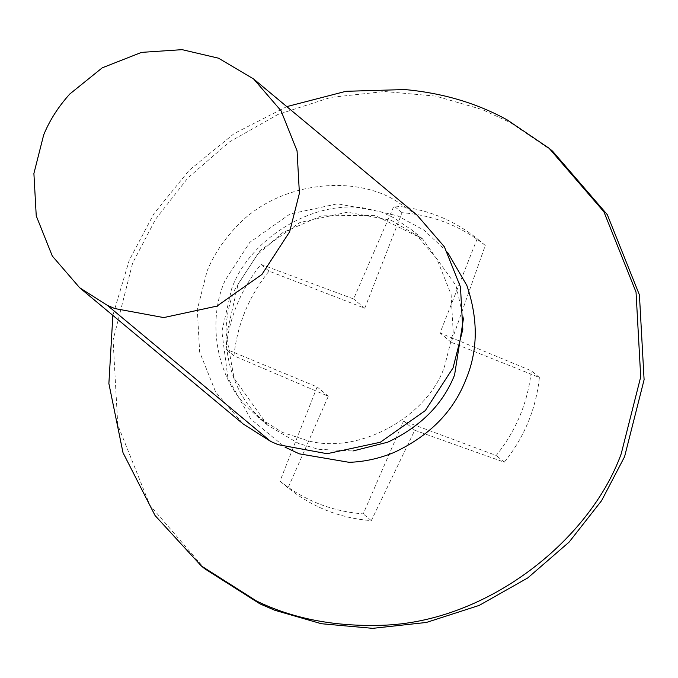 <?xml version="1.0" encoding="UTF-8"?>
<svg xmlns="http://www.w3.org/2000/svg" width="678" height="678" viewBox="0 0 678 678"><rect width="100%" height="100%" fill="white"/><g stroke="black" fill="none" stroke-linecap="round" stroke-linejoin="round"><path stroke-width="0.51" stroke-dasharray="3.39 2.54" d="M417.029 215.104L396.062 200.9C352.229 173.5 274.251 182.162 233.156 230.173C221.57 243.088 212.875 256.733 207.07 271.098L197.306 309.6L199.646 352.001L215.706 392.147L243.088 423.894M393.689 217.723L381.061 211.85L337.449 203.807L289.981 214.028L249.885 242.258L225.164 280.319C208.239 316.948 214.163 372.739 245.885 405.647L257.284 416.563L281.989 432.25L308.397 440.903C361.018 454.718 428.225 415.258 444.497 366.629L453.201 332.296L451.116 294.489L436.793 258.699L412.377 230.384L393.689 217.723M286.794 106.615L234.207 133.541L189.111 170.364L153.847 213.824L129.218 260.31L112.862 315.406M552.528 151.135L510.61 122.735L482.295 109.565L435.81 96.132L384.468 91.513L330.788 97.403L277.988 114.446L229.461 141.914L188.06 177.772L155.593 219.197L132.608 263.132L113.082 340.136L117.769 424.937L149.889 505.22L204.654 568.723M260.954 264.386L353.594 298.947L393.969 205.968C425.225 208.417 452.963 219.333 477.193 238.715L440.022 332.957L531.315 370.764C527.942 402.274 516.246 430.513 496.228 455.472L403.571 420.953L363.213 513.89C331.966 511.441 304.219 500.525 279.989 481.143L317.143 386.943L225.867 349.094C229.249 317.584 240.944 289.345 260.954 264.386L269.039 271.115L364.764 308.253L353.594 298.947M364.764 308.253L402.054 212.697C433.301 215.146 461.048 226.062 485.279 245.444L451.192 342.271L539.4 377.502C536.027 409.012 524.323 437.251 504.313 462.21L414.75 430.259L371.298 520.628C340.051 518.178 312.304 507.263 288.074 487.88L328.313 396.249L233.952 355.823L225.867 349.094M233.952 355.823C237.334 324.313 249.029 296.083 269.039 271.115M328.313 396.249L317.143 386.943M288.074 487.88L279.989 481.143M371.298 520.628L363.213 513.89M414.75 430.259L403.571 420.953M504.313 462.21L496.228 455.472M539.4 377.502L531.315 370.764M451.192 342.271L440.022 332.957M485.279 245.444L477.193 238.715M402.054 212.697L393.969 205.968M463.506 318.262L455.972 285.523L422.53 238.842L391.138 220.248L347.526 212.197L300.057 222.426L259.962 250.657L235.241 288.709C218.316 325.338 224.24 381.138 255.962 414.038L267.437 425.021L298.667 443.488L318.474 449.302L352.95 450.972M447.472 252.148L424.097 230.215L397.774 215.909L362.552 207.748C308.346 200.849 247.928 242.165 231.63 288.879L221.876 331.534L227.91 377.993L250.758 419.055L285.031 447.149M422.453 238.783L412.377 230.384M267.361 424.953L257.284 416.563M267.437 425.021L234.122 378.409L226.376 335.534L238.139 284.031L257.233 254.869L282.862 232.554L321.533 215.824L374.68 215.324L422.53 238.842"/><path stroke-width="1.02" d="M79.682 287.769L243.088 423.894L270.793 441.497L278.209 444.683L327.118 453.709L380.358 442.234L425.326 410.571L453.048 367.891L462.811 329.389L460.472 286.989L444.412 246.851L417.029 215.104L253.623 78.979L218.511 58.189L182.094 49.655L141.558 52.376L102.234 67.825L69.749 94.047C58.172 106.963 49.477 120.608 43.663 134.973L33.9 173.475L36.239 215.875L52.299 256.021L79.682 287.769L107.387 305.371L114.802 308.558L163.712 317.584L216.952 306.109L261.92 274.454L289.642 231.766L299.405 193.272L297.066 150.872L281.006 110.726L253.623 78.979M112.862 315.406L108.878 383.553L123.006 452.692L155.076 515.551L201.264 565.893L256.674 601.098C291.803 618.073 331.737 626.167 376.459 625.37C483.431 625.099 589.148 542.129 621.184 453.896L640.71 376.9L636.032 292.091L603.903 211.807L549.138 148.312L507.212 119.913C476.744 103.124 442.598 93.005 404.774 89.555L345.958 91.301L286.794 106.615M201.264 565.893L204.654 568.723L260.064 603.92L274.887 610.293L321.38 623.726L372.714 628.345L426.394 622.455L479.193 605.412L527.73 577.944L569.13 542.086L601.598 500.661L624.574 456.718L644.1 379.722L639.422 294.913L607.293 214.638L552.528 151.135L549.138 148.312M270.793 441.497L107.387 305.371M352.95 450.972L387.672 442.2C420.529 426.809 442.827 404.41 454.574 375.019L463.506 318.262M285.031 447.149L299.235 453.819L349.102 462.32C364.332 461.811 379.324 458.523 394.079 452.446C429.089 436.039 452.853 412.173 465.371 380.85C478.024 351.45 478.515 319.66 466.862 285.48L447.472 252.148"/></g></svg>
